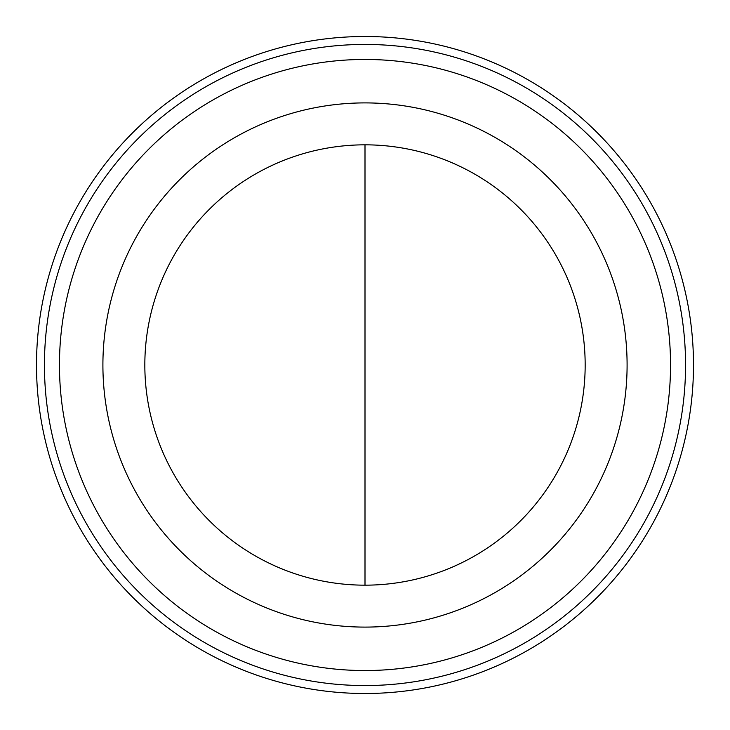 <?xml version="1.0" encoding="UTF-8"?>
<svg xmlns="http://www.w3.org/2000/svg" width="730" height="730" viewBox="0 0 730 730"><rect width="100%" height="100%" fill="white"/><g stroke="black" fill="none" stroke-linecap="round" stroke-linejoin="round"><path stroke-width="1.09" d="M365 144.832A220.168 220.168 0 0 0 144.832 365A220.168 220.168 0 0 0 365 585.168A220.168 220.168 0 0 0 585.168 365A220.168 220.168 0 0 0 365 144.832L365 585.168M365 44.439A320.561 320.561 0 0 0 44.439 365A320.561 320.561 0 0 0 365 685.561A320.561 320.561 0 0 0 685.561 365A320.561 320.561 0 0 0 365 44.439M365 102.903A262.097 262.097 0 0 0 102.903 365A262.097 262.097 0 0 0 365 627.097A262.097 262.097 0 0 0 627.097 365A262.097 262.097 0 0 0 365 102.903M365 59.458A305.541 305.541 0 0 0 59.458 365A305.541 305.541 0 0 0 365 670.542A305.541 305.541 0 0 0 670.542 365A305.541 305.541 0 0 0 365 59.458M365 693.5A328.5 328.5 0 0 1 36.5 365A328.5 328.5 0 0 1 365 36.5A328.5 328.5 0 0 1 693.5 365A328.5 328.5 0 0 1 365 693.5"/></g></svg>
